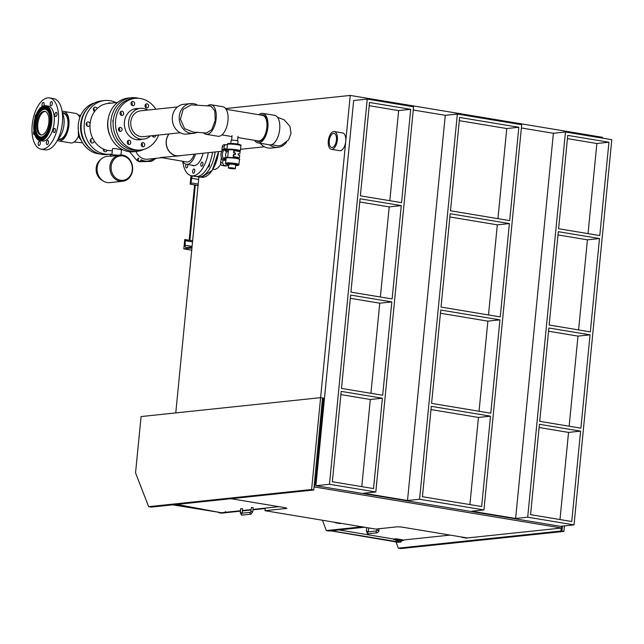 <?xml version="1.0" encoding="UTF-8"?>
<svg xmlns="http://www.w3.org/2000/svg" width="644" height="644" viewBox="0 0 644 644"><rect width="100%" height="100%" fill="white"/><g stroke="black" fill="none" stroke-linecap="round" stroke-linejoin="round"><path stroke-width="0.97" d="M198.907 176.963L175.772 412.909L320.607 397.662L350.239 95.433L602.518 137.325L602.438 138.146M324.463 398.298L320.607 397.662L311.599 489.512L148.659 506.675L135.546 472.865L141.068 416.563L320.607 397.662L322.539 397.984L313.797 489.979L322.539 397.984M225.666 108.546L350.239 95.433M194.585 184.941L189.167 240.228M189.9 240.349L195.317 185.061L190.173 184.208L191.01 175.667M191.936 248.045L183.83 248.898L184.748 239.512A1.369 0.676 99.4 0 1 184.844 239.512L192.645 240.808L184.933 239.536M198.062 185.52L195.317 185.061M191.719 250.202L183.83 248.898M184.844 239.512A1.369 0.676 99.4 0 1 185.319 240.671L185.07 245.243A2.737 1.352 -80.6 0 0 186.019 247.562A2.737 1.352 -80.6 0 0 186.205 247.57L192.041 246.95M192.669 175.965A2.737 1.352 -80.6 0 0 191.638 178.283L190.978 182.896A1.369 0.676 99.4 0 1 190.173 184.208M212.906 169.275L213.502 169.372A16.052 7.905 -80.6 0 0 220.763 164.123M196.847 176.528A25.969 12.783 -80.6 0 0 198.473 176.915L201.797 177.269A25.768 12.687 -80.6 0 0 218.485 151.614M198.473 176.915A25.969 12.783 -80.6 0 0 215.168 151.96M209.413 163.64A2.125 1.047 99.4 0 1 209.067 166.434A2.125 1.047 99.4 0 1 208.101 167.134A2.125 1.047 99.4 0 1 207.827 167.005M331.37 149.319L339.734 150.704A8.992 4.428 -80.6 0 0 342.133 149.867A8.992 4.428 -80.6 0 0 345.812 140.223A8.992 4.428 -80.6 0 0 342.68 132.962L334.317 131.569A8.992 4.428 99.4 0 1 337.44 138.838A8.992 4.428 99.4 0 1 333.769 148.482A8.992 4.428 99.4 0 1 331.37 149.319A8.992 4.428 99.4 0 1 328.472 139.716A8.992 4.428 99.4 0 1 334.317 131.569M333.576 146.808A7.116 3.502 -80.6 0 0 336.482 139.346A7.116 3.502 -80.6 0 0 334.18 133.461A7.116 3.502 -80.6 0 0 329.382 139.869A7.116 3.502 -80.6 0 0 331.845 147.492A7.116 3.502 -80.6 0 0 333.576 146.808M313.531 489.834L311.599 489.512M313.797 489.979L151.235 507.102L148.659 506.675M561.214 528.056L560.924 531.026L561.946 531.091L562.437 526.116M560.924 531.026L398.362 548.141L395.955 541.926M564.418 525.907L563.878 531.413L400.938 548.567L398.362 548.141M563.878 531.413L561.946 531.091M361.992 526.808L326.323 530.567L322.411 520.231M364.568 527.235L328.899 530.994L326.323 530.567M220.328 512.56L218.751 512.463M265.215 508.535L252.955 509.823M250.999 510.032L242.402 510.934M240.437 511.143L221.415 513.147L218.847 512.713M330.638 530.809L398.193 542.296L399.699 542.135L395.996 541.524L396.157 539.897M332.151 530.648L330.613 531.075M332.127 530.914L399.699 542.135L401.204 541.974L401.317 540.863L398.918 540.356M172.673 504.84L219.435 512.391M174.178 504.687L210.266 510.676M315.399 484.119L323.747 398.934L322.805 398.129L314.377 484.055L315.399 484.119M324.455 398.403L322.805 398.129M323.747 398.934L324.391 399.038M230.971 498.706L285.815 507.81L286.878 508.398L265.006 510.7L265.256 508.116M265.006 510.7L375.694 529.086L397.573 526.776L401.655 527.05L467.303 537.949L561.592 528.024L561.777 526.188M561.592 528.024L314.465 486.977L314.755 484.014M240.26 512.68L242.176 512.898L242.635 508.832L240.719 508.615L240.26 512.68L241.903 515.144A0.966 0.829 84 0 1 241.701 513.228L250.58 512.294M252.738 511.787L253.197 507.722L251.418 507.456L250.822 511.569L252.738 511.787L250.959 514.194L241.903 515.144M225.239 511.771L225.803 511.795L225.239 511.771M240.478 510.732L221.319 512.745L176.778 504.413M278.973 506.675L253.003 509.412M251.039 509.613L242.442 510.523M403.345 540.477L403.394 540.01L396.599 538.883L396.551 539.35L393.685 539.487L401.091 540.71L403.345 540.477L396.551 539.35M401.059 540.71L393.669 539.479L393.613 539.02M395.593 539.286L395.633 538.819L393.854 539.004M395.633 538.819L396.599 538.883M393.661 539.02L338.937 529.932M450.084 535.092L403.394 540.01M462.094 537.49L467.303 537.949L465.789 538.11L462.134 537.088M395.996 541.524L397.509 541.363L397.63 540.139M397.509 541.363L401.204 541.974M265.183 508.849L264.571 508.599M335.725 522.445L335.001 522.324M340.708 523.274L335.717 522.485M340.523 523.62L335.427 522.775L340.7 523.314M548.865 327.989L590.049 334.832L580.896 428.171L539.712 421.329L548.865 327.989M565.464 132.004L527.694 517.196L574.029 524.892L611.8 139.7L565.464 132.004L553.389 133.276L515.627 518.468L527.694 517.196M558.308 231.695L599.492 238.538L590.339 331.869L549.155 325.027L558.308 231.695M539.422 424.291L580.606 431.134L571.751 521.503L530.559 514.661L539.422 424.291M608.934 142.235L599.781 235.575L558.598 228.733L567.75 135.393L608.934 142.235L596.867 143.507L588.028 233.619M574.029 524.892L560.449 526.325L315.898 485.713L329.47 484.28L367.241 99.087L413.577 106.783L375.814 491.976L363.739 493.248L407.507 500.517L419.574 499.245L483.934 509.935L471.859 511.199L515.627 518.468M329.47 484.28L375.814 491.976M401.276 205.613L360.085 198.779L350.932 292.11L392.124 298.953L401.276 205.613L389.201 206.885L359.771 201.999M360.374 195.816L401.566 202.651L410.711 109.319L369.527 102.477L360.374 195.816M391.834 301.915L350.642 295.073L341.489 388.413L382.681 395.247L391.834 301.915L379.759 303.187L350.328 298.301M382.391 398.209L341.199 391.375L332.336 481.744L373.528 488.587L382.391 398.209L370.316 399.481L340.885 394.595M490.511 416.169L431.303 406.34L422.44 496.709L481.648 506.538L490.511 416.169L478.436 417.441L430.981 409.56M499.953 319.867L440.746 310.038L431.593 403.369L490.8 413.207L499.953 319.867L487.878 321.139L440.424 313.258M450.478 210.773L509.686 220.61L518.839 127.27L459.623 117.441L450.478 210.773M509.396 223.573L450.188 213.736L441.035 307.075L500.243 316.904L509.396 223.573L497.321 224.845L449.866 216.964M483.934 509.935L521.696 124.735L457.345 114.052L419.574 499.245M590.049 334.832L577.982 336.104L548.543 331.217M599.492 238.538L587.425 239.809L557.986 234.915M580.606 431.134L568.539 432.406L539.1 427.511M370.316 399.481L361.775 486.631M369.213 105.697L398.644 110.591L389.813 200.703M379.759 303.187L370.928 393.299M389.201 206.885L380.371 296.997M398.644 110.591L410.711 109.319M457.345 114.052L445.27 115.324L407.507 500.517M445.27 115.324L413.263 110.003M478.436 417.441L469.895 504.59M459.309 120.661L506.764 128.542L497.933 218.654M487.878 321.139L479.047 411.25M497.321 224.845L488.49 314.956M506.764 128.542L518.839 127.27M568.539 432.406L559.99 519.555M577.982 336.104L569.143 426.215M553.389 133.276L521.382 127.963M567.428 138.621L596.867 143.507M367.241 99.087L353.661 100.52L315.898 485.713M587.425 239.809L578.586 329.921M194.206 154.166A13.113 6.456 99.4 0 1 186.72 161.95L160.565 157.49L178.863 155.92A13.113 11.31 -96 0 1 167.472 148.643A13.113 11.31 -96 0 1 168.961 133.952M180.449 155.615A13.113 11.31 -96 0 1 178.863 155.92M135.981 151.501A13.113 11.31 84 0 0 147.557 159.213L161.443 157.756M203.029 153.24A15.698 7.728 99.4 0 1 193.192 165.645A15.698 7.728 99.4 0 1 191.912 165.194M201.258 162.787A2.125 1.047 99.4 0 1 202.224 162.095A2.125 1.047 99.4 0 1 202.949 163.415A2.125 1.047 99.4 0 1 202.482 165.597A2.125 1.047 99.4 0 1 201.524 166.289A2.125 1.047 99.4 0 1 200.791 164.969A2.125 1.047 99.4 0 1 201.258 162.787M193.916 169.05A2.125 1.047 99.4 0 1 194.061 169.058A2.125 1.047 99.4 0 1 194.762 171.183A2.125 1.047 99.4 0 1 193.506 173.252A2.125 1.047 99.4 0 1 193.361 173.252A2.125 1.047 99.4 0 1 192.661 171.127A2.125 1.047 99.4 0 1 193.916 169.05M187.742 164.502A2.125 1.047 99.4 0 1 187.557 166.796A2.125 1.047 99.4 0 1 186.398 167.907A2.125 1.047 99.4 0 1 185.85 167.376A2.125 1.047 99.4 0 1 186.237 164.244M212.536 152.242A25.969 12.783 99.4 0 1 195.559 176.448L191.51 175.772A25.969 12.783 -80.6 0 0 208.294 152.684M194.544 165.629L186.333 164.268A15.464 7.607 -80.6 0 1 184.514 163.447A15.464 7.607 -80.6 0 1 182.743 161.29A25.969 12.783 -80.6 0 0 188.442 174.403A25.969 12.783 -80.6 0 0 191.51 175.772M186.333 164.268A15.464 7.607 -80.6 0 0 195.502 154.037M258.848 114.721A14.965 7.366 99.4 0 1 262.784 113.36L274.602 115.324A14.965 7.366 99.4 0 1 279.681 129.299A14.965 7.366 99.4 0 1 269.699 144.852L257.882 142.888A14.965 7.366 99.4 0 1 254.589 140.336M271.518 144.707L278.377 145.938L281.694 145.093L288.544 139.917L291.032 133.308L289.937 126.337L284.117 119.8L277.5 117.288M262.784 113.36A14.965 7.366 99.4 0 1 267.864 127.335A14.965 7.366 99.4 0 1 257.882 142.888M286.483 142.235A14.965 12.904 -96 0 1 278.015 147.339A14.965 12.904 -96 0 1 269.53 144.82M260.587 115.01A13.548 6.665 99.4 0 1 262.575 114.769A13.548 6.665 99.4 0 1 267.147 127.407A13.548 6.665 99.4 0 1 258.139 141.495A13.548 6.665 99.4 0 1 256.328 140.625M278.015 147.339L271.092 148.064A14.965 12.904 -96 0 1 260.265 143.282M264.137 137.236A13.468 6.625 99.4 0 1 264.04 136.753M266.632 121.161A13.468 6.625 99.4 0 1 266.874 120.734M266.858 122.642A11.874 5.844 99.4 0 1 267.115 122.167M264.821 135.956A11.874 5.844 99.4 0 1 264.732 135.425M203.512 132.648A14.965 7.366 -80.6 0 0 206.161 134.298A14.965 7.366 -80.6 0 0 216.143 118.746A14.965 7.366 -80.6 0 0 211.063 104.771A14.965 7.366 -80.6 0 0 207.738 105.664M206.37 133.018L211.723 129.782L215.225 120.517L214.814 110.696L210.749 106.067L191.204 104.859L183.186 109.351L180.441 119.188L184.57 128.575L193.136 132.092L206.37 133.018M206.161 134.298L217.978 136.262A14.965 7.366 -80.6 0 0 227.96 120.71A14.965 7.366 -80.6 0 0 222.88 106.735L211.063 104.771M197.66 132.157A14.965 12.904 -96 0 1 193.707 133.332A14.965 12.904 -96 0 1 179.29 116.314A14.965 12.904 -96 0 1 190.576 103.571A14.965 12.904 -96 0 1 197.056 104.811M193.707 133.332L186.784 134.065A14.965 12.904 -96 0 1 172.367 117.047A14.965 12.904 -96 0 1 183.645 104.296L190.576 103.571M78.246 126.957L78.415 136.238A14.965 7.366 99.4 0 1 70.727 142.928L58.91 140.964A14.965 7.366 99.4 0 1 57.364 140.328M62.138 111.533A14.965 7.366 99.4 0 1 63.812 111.436L75.638 113.4A14.965 7.366 99.4 0 1 79.775 117.739M63.812 111.436A14.965 7.366 99.4 0 1 68.892 125.403A14.965 7.366 99.4 0 1 58.91 140.964M78.415 136.238A14.965 12.904 84 0 0 81.064 140.11M62.331 112.869A13.548 6.665 99.4 0 1 63.603 112.845A13.548 6.665 99.4 0 1 68.175 125.483A13.548 6.665 99.4 0 1 59.168 139.563A13.548 6.665 99.4 0 1 57.968 139.128M67.66 119.237A13.468 6.625 99.4 0 1 67.902 118.81M65.165 135.312A13.468 6.625 99.4 0 1 65.068 134.821M65.849 134.024A11.874 5.844 99.4 0 1 65.769 133.493M67.886 120.718A11.874 5.844 99.4 0 1 68.143 120.243M34.736 134.564A2.125 1.047 99.4 0 1 34.253 134.701A2.125 1.047 99.4 0 1 33.536 133.509A2.125 1.047 99.4 0 1 34.011 131.167M38.672 145.343A2.125 1.047 99.4 0 1 38.294 142.92A2.125 1.047 99.4 0 1 39.622 141.261A2.125 1.047 99.4 0 1 39.872 141.374A2.125 1.047 99.4 0 1 40.25 143.797A2.125 1.047 99.4 0 1 38.93 145.455A2.125 1.047 99.4 0 1 38.672 145.343M47.672 144.393A2.125 1.047 99.4 0 1 47.109 144.594A2.125 1.047 99.4 0 1 46.368 142.879A2.125 1.047 99.4 0 1 47.237 140.601A2.125 1.047 99.4 0 1 47.809 140.4A2.125 1.047 99.4 0 1 48.541 142.115A2.125 1.047 99.4 0 1 47.672 144.393M55.263 131.223A2.125 1.047 99.4 0 1 54.007 132.616A2.125 1.047 99.4 0 1 53.452 129.822A2.125 1.047 99.4 0 1 54.708 128.43A2.125 1.047 99.4 0 1 55.263 131.223M57.002 113.545A2.125 1.047 99.4 0 1 56.656 115.646A2.125 1.047 99.4 0 1 55.585 116.548A2.125 1.047 99.4 0 1 54.869 115.357A2.125 1.047 99.4 0 1 55.215 113.255A2.125 1.047 99.4 0 1 56.278 112.354A2.125 1.047 99.4 0 1 57.002 113.545M51.858 101.712A2.125 1.047 99.4 0 1 52.236 104.135A2.125 1.047 99.4 0 1 50.916 105.793A2.125 1.047 99.4 0 1 50.659 105.68A2.125 1.047 99.4 0 1 50.28 103.257A2.125 1.047 99.4 0 1 51.609 101.599A2.125 1.047 99.4 0 1 51.858 101.712M42.327 106.381A2.125 1.047 99.4 0 1 42.029 104.481A2.125 1.047 99.4 0 1 42.858 102.662A2.125 1.047 99.4 0 1 43.43 102.46A2.125 1.047 99.4 0 1 44.146 103.668A2.125 1.047 99.4 0 1 43.792 105.769M35.146 117.675A2.125 1.047 99.4 0 1 35.267 115.831A2.125 1.047 99.4 0 1 36.265 114.455M32.2 124.904A25.969 12.783 -80.6 0 0 41.015 149.142A25.969 12.783 -80.6 0 0 58.338 122.151A25.969 12.783 -80.6 0 0 49.524 97.912A25.969 12.783 -80.6 0 0 32.2 124.904M49.524 97.912L53.573 98.58A25.969 12.783 99.4 0 1 62.388 122.827A25.969 12.783 99.4 0 1 45.064 149.819L41.015 149.142M50.023 122.368A14.281 7.028 99.4 0 1 40.492 137.212A14.281 7.028 99.4 0 1 35.645 123.881A14.281 7.028 99.4 0 1 45.177 109.037A14.281 7.028 99.4 0 1 50.023 122.368M50.498 122.312A15.223 7.495 -80.6 0 0 45.33 108.103A15.223 7.495 -80.6 0 0 35.17 123.93A15.223 7.495 -80.6 0 0 40.339 138.146A15.223 7.495 -80.6 0 0 50.498 122.312M35.766 123.865A14.047 6.915 -80.6 0 0 40.532 136.979A14.047 6.915 -80.6 0 0 49.902 122.376A14.047 6.915 -80.6 0 0 45.136 109.271A14.047 6.915 -80.6 0 0 35.766 123.865M35.058 123.946A15.464 7.607 99.4 0 1 45.37 107.87A15.464 7.607 99.4 0 1 50.618 122.304A15.464 7.607 99.4 0 1 40.298 138.371A15.464 7.607 99.4 0 1 35.058 123.946M36.805 123.761A11.978 5.901 99.4 0 1 44.798 111.307A11.978 5.901 99.4 0 1 48.864 122.489A11.978 5.901 99.4 0 1 40.87 134.942A11.978 5.901 99.4 0 1 36.805 123.761M51.093 122.255A16.406 8.074 -80.6 0 0 45.523 106.936A16.406 8.074 -80.6 0 0 34.583 123.994A16.406 8.074 -80.6 0 0 40.145 139.305A16.406 8.074 -80.6 0 0 51.093 122.255M41.385 134.982A11.978 5.901 99.4 0 1 37.819 123.922A11.978 5.901 99.4 0 1 45.297 111.436M34.462 124.002A16.639 8.195 99.4 0 1 45.563 106.703A16.639 8.195 99.4 0 1 51.214 122.239A16.639 8.195 99.4 0 1 40.105 139.539A16.639 8.195 99.4 0 1 34.462 124.002M33.923 124.059A17.702 8.718 99.4 0 1 45.732 105.656A17.702 8.718 99.4 0 1 51.745 122.183A17.702 8.718 99.4 0 1 39.936 140.585A17.702 8.718 99.4 0 1 33.923 124.059M45.732 105.656L48.171 106.059A17.702 8.718 99.4 0 1 54.177 122.585A17.702 8.718 99.4 0 1 42.367 140.988L39.936 140.585M62.355 113.103A15.464 7.607 99.4 0 1 63.998 124.525A15.464 7.607 99.4 0 1 58.073 138.919M86.232 123.608A2.125 1.835 -96 0 1 86.529 125.387M90.401 140.038A2.125 1.835 -96 0 1 90.361 141.318M87.64 108.393A25.969 22.395 84 0 0 83.358 114.592A25.969 22.395 84 0 0 92.028 150.06M100.005 153.98A25.969 22.395 -96 0 1 80.983 114.841A25.969 22.395 -96 0 1 94.628 102.903M111.927 154.858L112.523 148.804C112.362 147.718 121.748 149.891 121.475 149.682L120.951 154.971M143.902 149.352A26.984 23.273 -96 0 1 136.939 151.396L133.92 151.718A26.984 23.273 -96 0 1 107.951 127.319A26.984 23.273 -96 0 1 128.269 98.049L131.287 97.727A26.984 23.273 -96 0 1 138.524 98.274M136.939 151.396A26.984 23.273 -96 0 1 110.969 127.005A26.984 23.273 -96 0 1 131.287 97.727M113.336 119.832A2.246 1.94 84 0 0 113.119 122.424M117.007 138.38A2.246 1.94 84 0 0 117.997 139.957M112.016 153.94A26.984 23.273 -96 0 1 110.261 154.206A26.984 23.273 -96 0 1 84.292 129.806A26.984 23.273 -96 0 1 104.61 100.536A26.984 23.273 -96 0 1 115.992 102.629M108.313 103.434A2.246 1.94 -96 0 1 110.527 103.201M94.62 111.46A2.246 1.94 -96 0 1 95.087 107.154A2.246 1.94 -96 0 1 97.123 108.603M89.999 124.823A2.246 1.94 -96 0 1 86.199 124.373A2.246 1.94 -96 0 1 90.063 124.002M94.185 140.867A2.246 1.94 -96 0 1 90.313 141.02A2.246 1.94 -96 0 1 92.961 138.758M107.121 150.293A2.246 1.94 -96 0 1 103.37 149.014M104.61 100.536L101.591 100.858A26.984 23.273 84 0 0 81.273 130.128A26.984 23.273 84 0 0 107.242 154.52L110.261 154.206M93.67 108.16A2.246 1.94 -96 0 1 93.96 110.945M86.473 122.932A2.246 1.94 -96 0 1 86.763 125.717M90.587 139.587A2.246 1.94 -96 0 1 90.885 142.372M104.103 149.328A2.246 1.94 -96 0 1 103.893 151.147M117.57 102.46L107.967 103.475A23.715 20.455 84 0 0 90.08 128.848A23.715 20.455 84 0 0 112.338 150.688M110.365 136.48A23.715 20.455 -96 0 1 108.409 117.86M132.27 169.847A12.292 10.602 -96 0 1 115.413 177.744A12.292 10.602 -96 0 1 117.474 156.701A12.292 10.602 -96 0 1 132.27 169.847M132.592 170.024A13.194 11.375 84 0 0 119.889 155.027A13.194 11.375 84 0 0 109.955 169.332A13.194 11.375 84 0 0 122.65 181.262A13.194 11.375 84 0 0 132.592 170.024M110.309 156.033L107.057 156.379A13.194 11.375 84 0 0 97.131 170.684A13.194 11.375 84 0 0 109.826 182.614L122.65 181.262M119.889 155.027L110.591 156.347L110.39 155.172A5.997 0.7 -174.4 0 1 117.941 155.228M102.919 180.811A11.995 10.344 -96 0 1 96.198 170.781A11.995 10.344 -96 0 1 100.681 159.575M136.246 108.796A15.698 13.54 84 0 0 135.087 108.739M141.857 139.297A15.698 13.54 -96 0 1 139.555 139.772A15.698 13.54 -96 0 1 124.429 121.925A15.698 13.54 -96 0 1 136.27 108.554A15.698 13.54 -96 0 1 138.621 108.538M138.363 139.837A15.698 13.54 84 0 0 139.482 139.547M152.958 136.729A2.125 1.835 84 0 0 153.425 135.586M155.8 135.337A2.125 1.835 -96 0 1 152.266 135.707M141.97 146.454A2.125 1.835 84 0 0 141.632 143.242M142.485 142.67A2.125 1.835 -96 0 1 143.499 146.776A2.125 1.835 -96 0 1 142.485 142.67M128.011 144.127A2.125 1.835 84 0 0 127.673 140.923M129.919 140.577A2.125 1.835 -96 0 1 128.14 144.224A2.125 1.835 -96 0 1 129.919 140.577M119.253 131.126A2.125 1.835 84 0 0 118.915 127.923M122.03 128.872A2.125 1.835 -96 0 1 118.504 129.927A2.125 1.835 -96 0 1 122.03 128.872M120.822 115.059A2.125 1.835 84 0 0 120.484 111.855M123.455 114.415A2.125 1.835 -96 0 1 120.235 112.249A2.125 1.835 -96 0 1 123.455 114.415M133.34 105.664A2.125 1.835 -96 0 1 132.326 101.551A2.125 1.835 -96 0 1 133.34 105.664M131.811 105.334A2.125 1.835 84 0 0 131.473 102.13M145.906 107.749A2.125 1.835 -96 0 1 147.685 104.103A2.125 1.835 -96 0 1 145.906 107.749M145.777 107.653A2.125 1.835 84 0 0 145.439 104.449M140.633 149.988L138.259 150.237A25.969 22.395 -96 0 1 113.239 120.71A25.969 22.395 -96 0 1 132.817 98.588L135.192 98.339A25.969 22.395 84 0 0 115.614 120.46A25.969 22.395 84 0 0 140.633 149.988A25.969 22.395 84 0 0 158.561 135.047M155.84 109.222A25.969 22.395 84 0 0 135.192 98.339M119.261 128.285A17.702 15.271 84 0 0 119.712 130.016M140.609 110.824A12.985 11.198 84 0 0 140.593 110.824A12.985 11.198 84 0 0 130.804 121.885A12.985 11.198 84 0 0 143.306 136.649A12.985 11.198 84 0 0 143.33 136.649M147.79 110.068A15.464 13.339 84 0 0 140.328 108.361A15.464 13.339 84 0 0 128.671 121.531A15.464 13.339 84 0 0 143.572 139.112A15.464 13.339 84 0 0 150.511 135.892M169.131 133.928A12.985 11.198 84 0 0 167.545 148.514A12.985 11.198 84 0 0 178.855 155.784L221.769 151.268M237.894 137.558L258.204 140.931A12.985 6.392 -80.6 0 0 266.64 129.17A12.985 6.392 -80.6 0 0 262.462 115.316L226.173 109.295M58.161 138.83L59.232 139.007A12.985 6.392 -80.6 0 0 62.71 137.784A12.985 6.392 -80.6 0 0 68.006 123.857A12.985 6.392 -80.6 0 0 63.49 113.392L62.42 113.215M137.116 160.227A17.235 14.868 84 0 0 139.378 161.757L140.134 161.676A17.235 14.868 -96 0 1 137.864 160.147L138.814 158.207L138.058 158.287L137.116 160.227L137.864 160.147M153.787 158.561A14.989 12.928 -96 0 1 147.758 161.081A14.989 12.928 -96 0 1 141.076 159.736L140.134 161.676M140.899 160.106A14.989 12.928 84 0 0 147.001 161.161L147.758 161.081M237.765 144.095L238.063 141.052A3.51 0.411 -174.4 0 0 236.34 140.521A3.51 0.411 -174.4 0 0 231.083 140.368L230.785 143.411M228.548 164.856L226.938 165.838L223.782 165.379L222.446 162.642L223.235 160.082M221.383 157.603L220.626 162.835A2.278 1.964 84 0 0 222.349 165.532L225.038 165.983A2.278 1.964 84 0 0 225.497 165.991L226.938 165.838M224.265 148.788L224.015 146.647L225.36 144.626L223.919 144.779A2.278 1.964 84 0 0 222.196 146.832L221.987 150.857M225.36 144.626L227.38 144.9M225.851 160.517L222.655 159.986L225.891 160.131M226.978 148.989L223.75 148.845A7.438 6.416 84 0 0 222.655 159.986M224.184 158.859A0.781 0.676 84 0 0 224.193 158.046M225.054 150.712A0.781 0.676 84 0 0 224.965 150.318L224.909 150.189M234.77 154.568A0.813 0.7 84 0 0 234.537 153.031L235.02 152.982A0.813 0.7 -96 0 1 234.859 154.584L233.402 154.471L233.192 156.637L239.488 157.547L239.705 155.389L238.723 155.228A0.813 0.7 -96 0 1 238.884 153.626L238.489 153.691M225.199 148.692A7.438 6.416 84 0 0 224.104 159.833M224.74 157.579A0.781 0.676 -96 0 1 225.569 158.81L225.368 159.06A0.837 0.725 -96 0 1 224.152 158.786A0.837 0.725 -96 0 1 224.474 157.74L224.74 157.579M226.414 150.165A0.781 0.676 -96 0 1 225.376 151.082L225.15 150.833A0.837 0.725 -96 0 1 225.545 149.392A0.837 0.725 -96 0 1 226.269 149.843L224.965 150.318M239.858 153.787L240.067 151.622L234.255 150.656L234.038 152.821M233.555 152.87L233.772 150.712L234.255 150.656M233.885 154.423L233.675 156.581M233.192 156.637L233.7 156.911A5.249 0.612 -174.4 0 1 235.567 157.176A5.249 0.612 -174.4 0 1 237.064 157.474L239.488 157.547M228.266 151.243A3.751 3.236 84 0 0 225.706 153.787A3.751 3.236 84 0 0 226.624 157.627M233.152 168.132L229.336 168.02L233.152 168.132M227.654 157.482L228.387 150.036A5.249 0.612 5.6 0 1 236.243 150.269A5.249 0.612 5.6 0 1 238.827 151.058L238.795 151.412M233.635 168.084A3.51 0.411 5.6 0 1 235.358 168.607A3.51 0.411 5.6 0 1 230.101 168.454A3.51 0.411 5.6 0 1 228.379 167.923A3.51 0.411 5.6 0 1 233.635 168.084M228.379 167.923L228.733 164.309A3.51 0.411 5.6 0 1 233.989 164.47A3.51 0.411 5.6 0 1 235.712 164.993L235.358 168.607M192.54 241.87L185.319 240.671M192.097 246.402L185.07 245.243M198.658 179.451L191.638 178.283M198.207 184.095L190.978 182.896M209.324 173.848A25.527 12.566 -80.6 0 0 218.574 151.606M250.564 512.318A0.966 0.829 84 0 0 250.959 514.194M378.712 530.447L376.925 530.213L377.054 528.941M379.01 528.732L378.849 530.406C379.155 531.05 378.567 531.864 377.086 532.83A0.966 0.829 -96 0 1 376.692 530.962M377.086 532.83L368.038 533.779A0.966 0.829 -96 0 1 367.837 531.864L376.708 530.93M368.038 533.779L366.364 531.324L368.151 531.558M226.471 165.83L225.038 165.983M223.782 165.379L222.349 165.532M222.446 162.642L220.626 162.835M224.015 146.647L222.196 146.832M237.217 144.006A5.965 0.7 -174.4 0 0 230.23 143.419A5.965 0.7 -174.4 0 0 228.821 144.095M240.856 145.753A6.746 0.789 -174.4 0 0 237.539 144.739A6.746 0.789 -174.4 0 0 227.429 144.441C226.873 143.242 230.158 143.097 237.274 144.015C240.51 144.634 241.701 145.222 240.856 145.753L240.357 150.849A6.746 0.789 5.6 0 0 237.032 149.835A6.746 0.789 5.6 0 0 226.929 149.537L228.346 150.471A6.384 0.749 5.6 0 1 228.966 149.585A6.384 0.749 5.6 0 1 236.823 150.213A6.384 0.749 5.6 0 1 239.077 151.461M235.02 152.982L234.537 153.031M225.569 158.81L224.233 158.947M225.368 159.06L224.418 159.165M226.269 149.843L224.933 149.988M239.133 159.132A6.384 0.749 -174.4 0 0 236.05 158.094A6.384 0.749 -174.4 0 0 229.385 157.466A6.384 0.749 -174.4 0 0 226.511 157.901M228.676 164.872A5.965 0.7 5.6 0 1 227.276 163.785A5.965 0.7 5.6 0 1 235.229 164.333A5.965 0.7 5.6 0 1 235.656 165.556L238.763 165.073L239.512 159.446A6.746 0.789 -174.4 0 0 236.195 158.424A6.746 0.789 -174.4 0 0 226.084 158.126C226.793 157.241 230.117 157.225 236.074 158.094C239.214 158.722 240.365 159.173 239.512 159.446M229.167 164.969C225.931 164.341 224.74 163.761 225.585 163.222A6.746 0.789 5.6 0 1 235.696 163.528A6.746 0.789 5.6 0 1 239.013 164.542M218.606 151.598L212.303 170.233L201.741 177.261M242.176 512.898L242.208 513.437M250.758 512.27L250.822 511.569M376.925 530.213L376.885 530.914M368.328 532.065L368.642 527.911M366.734 527.597L366.364 531.324M399.336 540.421L398.918 540.469M267.252 125.878L266.946 126.417M265.642 133.155L265.731 133.791M80.766 115.3L78.278 115.051M82.537 142.791L74.052 142.034M122.537 149.625L121.466 149.738M137.204 139.788L143.572 139.112M133.968 109.029L140.328 108.361M264.499 146.768L240.51 149.295M231.961 136.576L221.914 134.91M143.29 136.649L180.191 132.769M140.569 110.832L177.47 106.944M129.549 151.702L136.987 160.581L139.007 161.547M139.523 161.741L151.549 161.354L156.234 158.303M237.572 140.794L238.022 136.262M231.607 140.207L232.049 135.675M227.429 144.441L226.929 149.537M239.117 151.469L240.357 150.849M238.57 153.707L238.433 155.099M238.191 157.547L238.095 158.513M225.585 163.222L226.084 158.126"/></g></svg>
